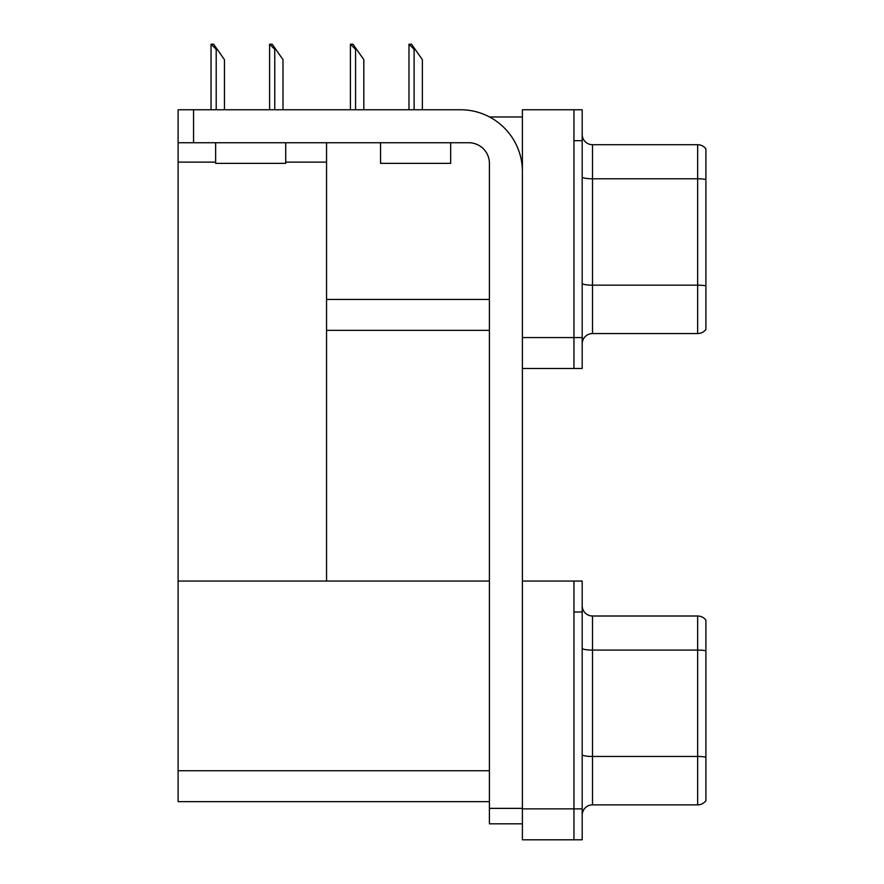 <?xml version="1.0" encoding="UTF-8"?>
<svg xmlns="http://www.w3.org/2000/svg" width="884" height="884" viewBox="0 0 884 884"><rect width="100%" height="100%" fill="white"/><g stroke="black" fill="none" stroke-linecap="round" stroke-linejoin="round"><path stroke-width="1.33" d="M489.548 116.975L522.4 116.975M573.948 581.064L573.948 839.8L582.191 839.8L582.191 581.064L522.4 581.064L522.4 109.76L573.948 109.76L573.948 368.506L522.4 368.506L522.4 337.577L573.948 337.577L573.948 368.506L582.191 368.506L582.191 337.577L573.948 337.577L573.948 140.689L582.191 140.689L582.191 337.577M326.55 330.362L489.416 330.362M285.72 162.126L326.55 162.126L326.55 142.744M326.55 162.126L326.55 581.064L178.104 581.064L178.104 109.76L193.563 109.76L193.563 142.744L468.796 142.744A20.619 20.619 0 0 1 489.416 163.363L489.416 808.363L522.4 808.363M178.104 162.126L215.63 162.126M522.4 368.506L522.4 839.8L573.948 839.8L573.948 611.982L582.191 611.982M326.55 581.064L489.416 581.064M178.104 581.064L178.104 801.655L489.416 801.655M582.191 343.865A10.31 10.31 0 0 1 592.501 333.555L697.653 333.555L697.653 144.711L592.501 144.711A10.31 10.31 0 0 1 582.191 134.401A10.31 10.31 0 0 0 592.501 144.711L592.501 333.555M705.896 148.832A10.31 10.31 0 0 0 697.653 144.711A10.31 10.31 0 0 1 705.896 148.832L705.896 329.434A10.31 10.31 0 0 1 697.653 333.555M573.948 109.76L582.191 109.76L582.191 140.689M705.896 180.214L705.896 179.496A10.31 1.79 180 0 0 697.653 178.778L592.501 178.778A10.31 1.79 -0 0 1 582.191 176.988M582.191 815.159A10.31 10.31 0 0 1 592.501 804.86L697.653 804.86L697.653 616.004L592.501 616.004A10.31 10.31 0 0 1 582.191 605.695A10.31 10.31 0 0 0 592.501 616.004L592.501 804.86M705.896 620.126A10.31 10.31 0 0 0 697.653 616.004A10.31 10.31 0 0 1 705.896 620.126L705.896 800.727A10.31 10.31 0 0 1 697.653 804.86M705.896 651.508L705.896 757.179A10.31 1.79 180 0 0 697.653 756.461L592.501 756.461A10.31 1.79 0 0 1 582.191 754.671M409.447 44.2L411.546 44.2L415.148 49.349L414.121 49.349L408.972 44.2L408.972 109.76M422.364 109.76L422.364 59.659L415.148 49.349M350.904 44.2L352.992 44.2L356.595 49.349L355.567 49.349L350.418 44.2L350.418 109.76M363.821 109.76L363.821 59.659L356.595 49.349M270.084 44.2L272.173 44.2L275.786 49.349L274.758 49.349L269.598 44.2L269.598 109.76M283.002 109.76L283.002 59.659L275.786 49.349M211.53 44.2L213.619 44.2L217.232 49.349L216.204 49.349L211.044 44.2L211.044 109.76M224.448 109.76L224.448 59.659L217.232 49.349M522.4 823.822L489.416 823.822L489.416 808.363M522.4 171.607A61.847 61.847 0 0 0 460.553 109.76L193.563 109.76M193.563 142.744L178.104 142.744M380.562 142.744L380.562 163.363L450.663 163.363L450.663 142.744M215.63 142.744L215.63 163.363L285.72 163.363L285.72 142.744M326.55 299.433L489.416 299.433M522.4 808.871L582.191 808.871M178.104 770.737L489.416 770.737M705.896 285.875A10.31 1.79 180 0 0 697.653 285.167L592.501 285.167A10.31 1.79 0 0 1 582.191 283.377M705.896 650.79A10.31 1.79 180 0 0 697.653 650.083L592.501 650.083A10.31 1.79 -0 0 1 582.191 648.292M414.121 109.76L414.121 49.349M355.567 109.76L355.567 49.349M274.758 109.76L274.758 49.349M216.204 109.76L216.204 49.349"/></g></svg>
